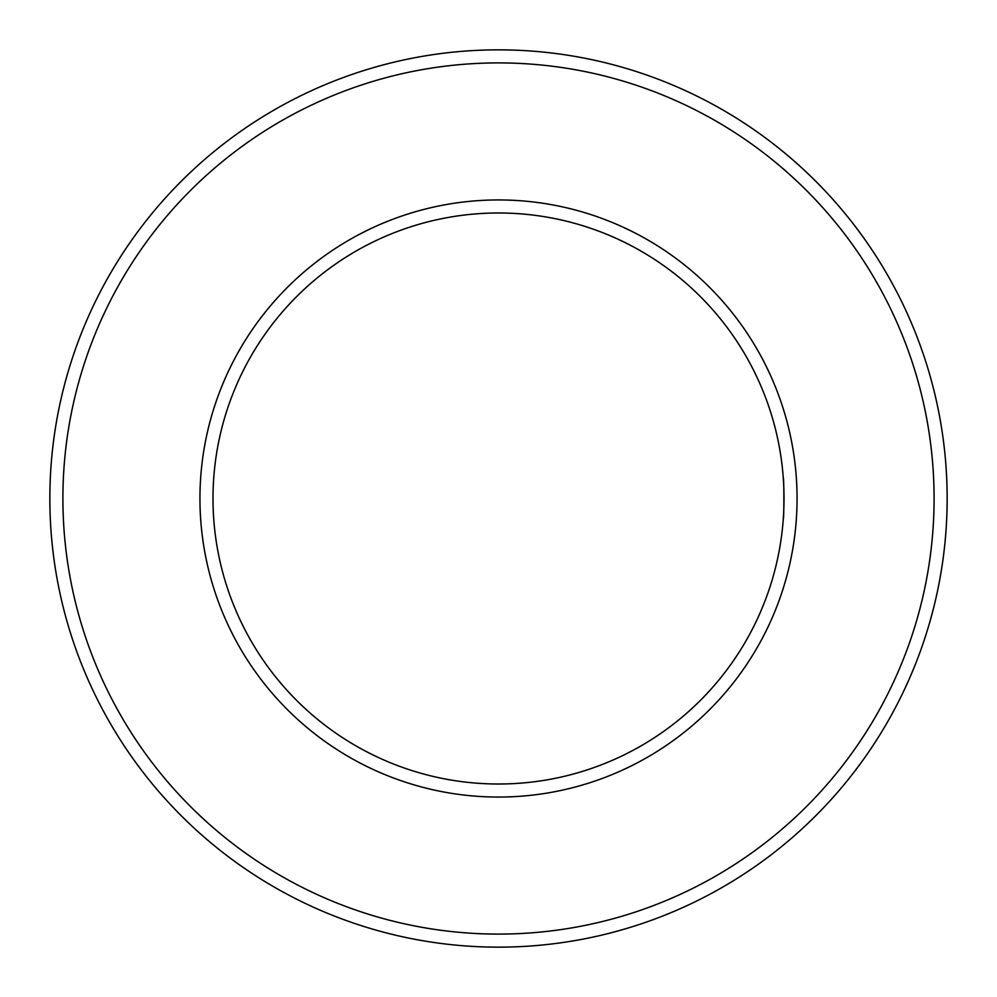 <?xml version="1.0" encoding="UTF-8"?>
<svg xmlns="http://www.w3.org/2000/svg" width="997" height="997" viewBox="0 0 997 997"><rect width="100%" height="100%" fill="white"/><g stroke="black" fill="none" stroke-linecap="round" stroke-linejoin="round"><path stroke-width="1.5" d="M783.281 478.111C784.066 476.84 784.066 520.135 783.281 518.889C784.066 520.16 784.066 476.865 783.281 478.111M212.997 498.5A285.503 285.503 0 0 1 641.258 251.244A285.503 285.503 0 0 1 641.258 745.756A285.503 285.503 0 0 1 212.997 498.5M62.898 498.5A435.602 435.602 0 0 1 716.295 121.26A435.602 435.602 0 0 1 716.295 875.74A435.602 435.602 0 0 1 62.898 498.5M49.85 498.5A448.65 448.65 0 0 1 722.825 109.957A448.65 448.65 0 0 1 722.825 887.043A448.65 448.65 0 0 1 49.85 498.5M199.948 498.5A298.552 298.552 0 0 1 647.776 239.941A298.552 298.552 0 0 1 647.776 757.059A298.552 298.552 0 0 1 199.948 498.5"/></g></svg>
